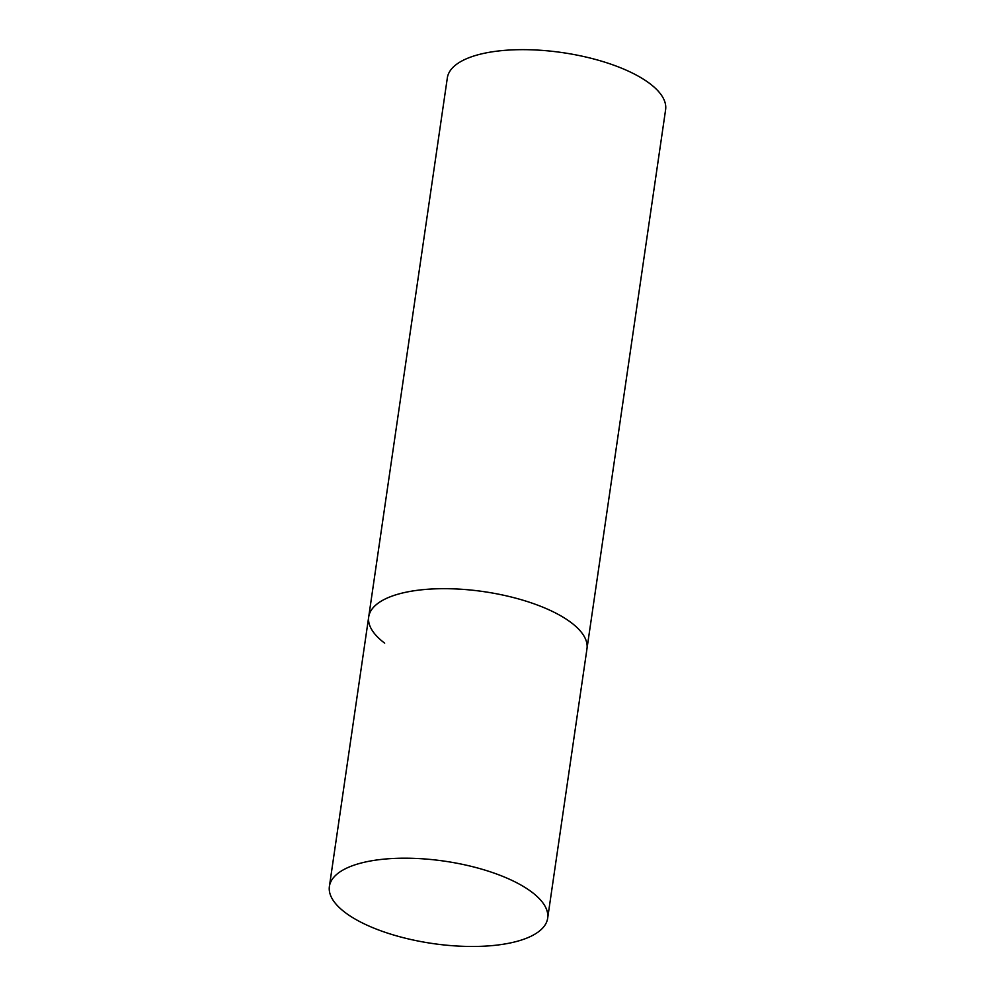 <?xml version="1.0" encoding="UTF-8"?>
<svg xmlns="http://www.w3.org/2000/svg" width="995" height="995" viewBox="0 0 995 995"><rect width="100%" height="100%" fill="white"/><g stroke="black" fill="none" stroke-linecap="round" stroke-linejoin="round"><path stroke-width="1.49" d="M420.686 589.898A110.283 41.616 -171.7 0 0 368.71 616.9A110.283 41.616 8.3 0 1 451.046 588.779A110.283 41.616 8.3 0 1 571.006 622.484A110.283 41.616 8.3 0 1 586.975 648.74A110.283 41.616 -171.7 0 0 533.817 603.741A110.283 41.616 -171.7 0 0 420.686 589.898M381.359 859.419A110.283 41.616 -171.7 0 0 329.395 886.408A110.283 41.616 -171.7 0 0 382.54 931.407A110.283 41.616 -171.7 0 0 495.684 945.25A110.283 41.616 -171.7 0 0 547.66 918.248A110.283 41.616 -171.7 0 0 494.503 873.249A110.283 41.616 -171.7 0 0 381.359 859.419M384.679 643.156A110.283 41.616 8.3 0 1 368.71 616.9L447.34 77.871A110.283 41.616 8.3 0 1 529.676 49.75A110.283 41.616 8.3 0 1 649.635 83.456A110.283 41.616 8.3 0 1 665.605 109.724L547.66 918.248M368.71 616.9L329.395 886.408"/></g></svg>
